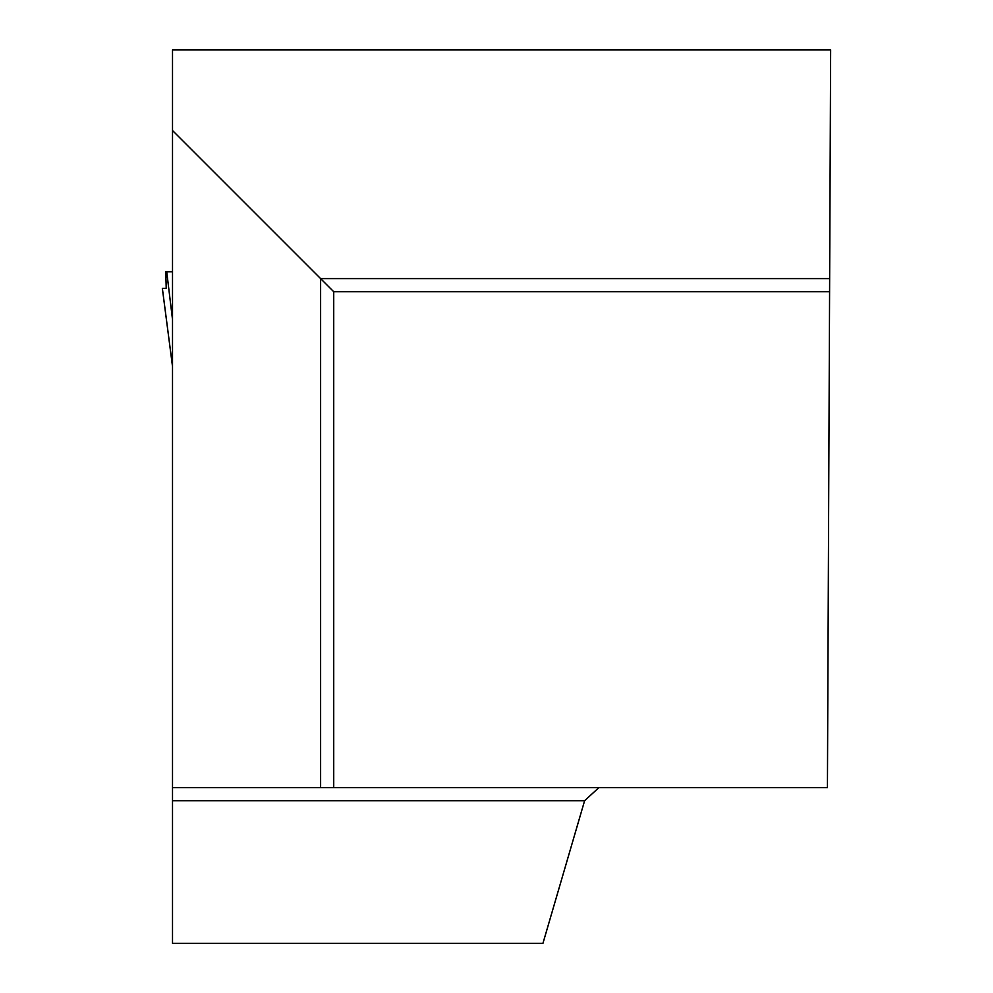 <?xml version="1.0" encoding="UTF-8"?>
<svg xmlns="http://www.w3.org/2000/svg" width="993" height="993" viewBox="0 0 993 993"><rect width="100%" height="100%" fill="white"/><g stroke="black" fill="none" stroke-linecap="round" stroke-linejoin="round"><path stroke-width="1.49" d="M172.509 271.821L165.769 271.821L172.509 271.821L165.769 271.821L166.216 288.404L162.368 288.404L166.216 288.404L162.368 288.404L172.509 366.355M172.509 319.547L166.737 271.821M829.651 278.623L320.615 278.623L320.615 787.598L172.509 787.598L172.509 49.935L830.644 49.935L827.43 787.598L333.722 787.598L333.722 291.731L829.589 291.731M584.616 800.706L542.935 943.35L172.509 943.35L172.509 800.706L584.616 800.706L598.903 787.598M172.509 787.598L172.509 800.706M172.509 130.517L333.722 291.731M320.615 787.598L333.722 787.598M474.157 49.935L237.737 49.935M172.509 366.467L162.356 288.454"/></g></svg>
